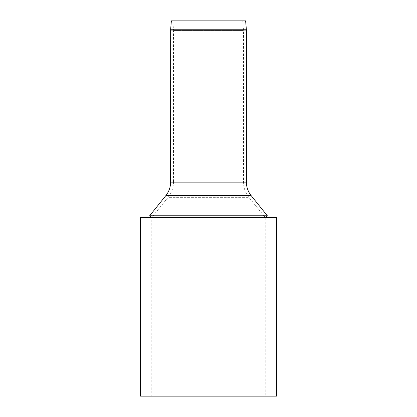 <?xml version="1.0" encoding="UTF-8"?>
<svg xmlns="http://www.w3.org/2000/svg" width="417" height="417" viewBox="0 0 417 417"><rect width="100%" height="100%" fill="white"/><g stroke="black" fill="none" stroke-linecap="round" stroke-linejoin="round"><path stroke-width="0.31" stroke-dasharray="2.08 1.56" d="M140.498 396.15L276.502 396.15M140.498 217.434L276.502 217.434M151.757 396.15L265.243 396.15L151.757 396.15L151.757 217.434L265.243 217.434L151.757 217.434L265.243 217.434L151.757 217.434L168.114 197.361L248.886 197.361L168.114 197.361C171.632 192.894 173.42 187.822 173.472 182.14L243.528 182.14L173.472 182.14L173.472 30.566L243.528 30.566L173.472 30.566L173.54 29.008L243.46 29.008L173.54 29.008L174.254 20.85L242.746 20.85L174.254 20.85M245.618 20.85L171.382 20.85M149.667 215.756L267.333 215.756M170.652 29.226L246.348 29.226M246.39 30.097L170.61 30.097M170.61 182.14L246.39 182.14M165.888 195.568L251.112 195.568M242.746 20.85L243.528 30.566L243.528 182.14C243.58 187.822 245.368 192.894 248.886 197.361L265.243 217.434L265.243 396.15"/><path stroke-width="0.63" d="M276.502 396.15L140.498 396.15L140.498 217.434L276.502 217.434L276.502 396.15M170.652 29.226L171.382 20.85L245.618 20.85L246.348 29.226L170.652 29.226L170.61 182.14C170.563 187.155 168.989 191.627 165.888 195.568L149.667 215.756L151.757 217.434M170.61 30.097L246.39 30.097L246.39 182.14C246.437 187.155 248.011 191.627 251.112 195.568L267.333 215.756L149.667 215.756M246.39 182.14L170.61 182.14M251.112 195.568L165.888 195.568M246.348 29.226L246.39 30.097M265.243 217.434L267.333 215.756"/></g></svg>
